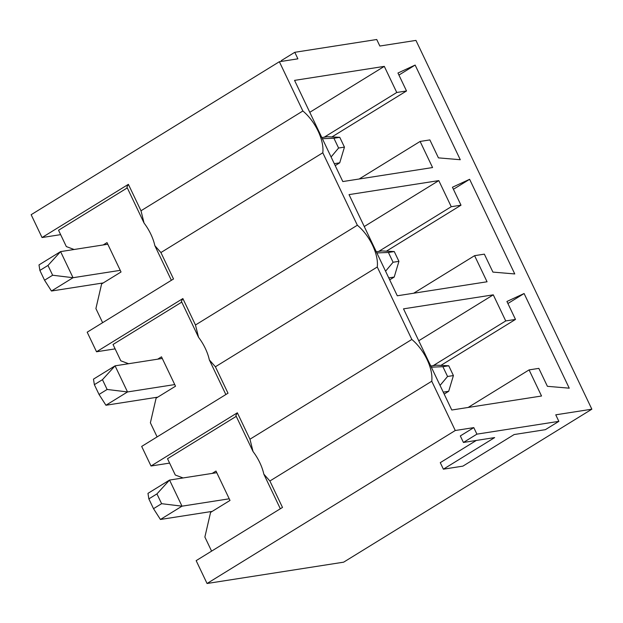 <?xml version="1.0" encoding="UTF-8"?>
<svg xmlns="http://www.w3.org/2000/svg" width="623" height="623" viewBox="0 0 623 623"><rect width="100%" height="100%" fill="white"/><g stroke="black" fill="none" stroke-linecap="round" stroke-linejoin="round"><path stroke-width="0.93" d="M558.862 421.35L545.374 429.668L514.154 434.543L462.897 466.136L443.381 469.181L494.646 437.587L463.426 442.462L476.914 434.145L558.862 421.35L555.755 414.825L591.85 409.194L343.639 562.172L207.054 583.494L196.159 560.645L282.492 507.434L269.884 481.003L431.755 381.229A32.84 16.634 -121.6 0 0 411.834 339.457L377.273 267.002L215.402 366.776L228.01 393.206L141.678 446.418L151.015 466.004L237.347 412.792L249.955 439.223L411.834 339.457M443.381 469.181L440.274 462.655L476.291 440.453M463.426 442.462L460.311 435.929L473.799 427.619L455.265 430.509L431.755 381.229M476.914 434.145L473.799 427.619M281.651 61.358L281.292 60.61L294.78 52.301L376.736 39.506L379.843 46.032L415.946 40.402L591.85 409.194M128.377 184.338L140.993 210.769L144.061 223.057L126.89 187.048L128.377 184.338L42.045 237.542L31.15 214.701L279.361 61.716L297.895 58.827L294.78 52.301M280.334 508.765L263.825 474.142L269.884 481.003M249.955 439.223L253.031 451.519L235.852 415.51L237.347 412.792M183.069 477.95L175.297 475.03L167.509 458.707L236.249 416.343M211.594 551.137L204.874 537.034L210.574 512.402L230.004 500.433L215.994 471.058L212.186 473.41M253.031 451.519A32.84 16.634 -121.6 0 1 263.825 474.142M169.604 463.099L151.015 466.004M493.276 294.835L403.517 308.844L451.776 410.012L541.535 396.01L529.083 369.898L538.84 368.372L547.399 386.322L569.243 388.176L524.099 293.526L506.927 301.47L515.486 319.42L505.728 320.938L493.276 294.835L418.749 340.765M468.13 407.465L529.083 369.898M507.901 303.518L524.099 293.526M440.889 365.397L515.486 319.42M433.203 365.646L505.728 320.938M182.866 298.565L195.474 324.996L198.542 337.284L181.371 301.283L182.866 298.565L96.534 351.777L87.189 332.191L173.521 278.979L160.913 252.549L322.792 152.775L357.345 225.23A32.84 16.634 -121.6 0 1 377.273 267.002M195.474 324.996L357.345 225.23M225.853 394.538L209.344 359.915L215.402 366.776M128.579 363.723L120.807 360.803L113.028 344.48L181.768 302.108M157.113 436.902L150.384 422.807L156.093 398.175L175.515 386.205L161.505 356.831L157.697 359.175M198.542 337.284A32.84 16.634 -121.6 0 1 209.344 359.915M115.123 348.872L96.534 351.777M438.794 180.608L349.036 194.617L397.295 295.785L487.054 281.775L474.594 255.671L484.351 254.145L492.918 272.095L514.762 273.949L469.617 179.299L452.438 187.243L461.004 205.193L451.247 206.711L438.794 180.608L364.268 226.538M413.649 293.238L474.594 255.671M453.419 189.283L469.617 179.299M386.408 251.17L461.004 205.193M378.714 251.419L451.247 206.711M171.372 280.311L154.854 245.688L160.913 252.549M144.061 223.057A32.84 16.634 -121.6 0 1 154.854 245.688M140.993 210.769L302.864 110.995L279.361 61.716M302.864 110.995A32.84 16.634 -121.6 0 1 322.792 152.775M207.054 583.494L455.265 430.509M60.641 234.645L42.045 237.542M294.554 80.383L342.814 181.558L432.564 167.548L420.112 141.444L429.87 139.918L438.428 157.868L460.28 159.722L415.136 65.072L397.957 73.016L406.515 90.966L396.765 92.484L384.305 66.373L294.554 80.383M309.779 112.311L384.305 66.373M359.16 179.003L420.112 141.444M398.93 75.056L415.136 65.072M331.919 136.943L406.515 90.966M324.233 137.192L396.765 92.484M102.624 322.675L95.903 308.58L101.611 283.948L121.033 271.978L107.024 242.604L103.216 244.948M127.287 187.881L58.546 230.253L66.326 246.568L74.098 249.496M99.034 394.452L107.125 389.461L102.46 379.672L94.361 384.664L99.034 394.452L105.933 405.246L157.744 397.155M389.687 279.844L394.211 277.056L388.76 277.905M388.409 252.463L393.074 262.252L398.93 261.341L394.258 251.552L388.409 252.463L376.853 252.938M162.284 358.459L115.068 365.833L127.52 391.945L105.933 405.246M174.744 384.57L127.52 391.945L107.125 389.461M94.361 384.664L93.481 379.134L115.068 365.833L102.46 379.672M376.308 251.793L381.759 250.944L394.258 251.552M394.211 277.056L398.93 261.341M393.074 262.252L385.567 271.2M153.515 508.68L161.614 503.688L156.941 493.899L148.85 498.891L153.515 508.68L160.423 519.473L212.225 511.39M444.168 394.071L448.692 391.283L443.249 392.132M442.891 366.69L447.563 376.479L453.412 375.568L448.747 365.779L442.891 366.69L431.342 367.165M216.773 472.693L169.549 480.06L182.002 506.172L160.423 519.473M229.225 498.797L182.002 506.172L161.614 503.688M148.85 498.891L147.97 493.361L169.549 480.06L156.941 493.899M430.797 366.02L436.24 365.171L448.747 365.779M448.692 391.283L453.412 375.568M447.563 376.479L440.048 385.427M44.552 280.225L52.643 275.234L47.971 265.445L39.88 270.429L44.552 280.225L51.452 291.019L103.262 282.928M335.205 165.609L339.73 162.821L334.278 163.678M333.92 138.236L338.593 148.025L344.449 147.114L339.776 137.325L333.92 138.236L322.371 138.711M107.802 244.232L60.587 251.606L73.039 277.71L51.452 291.019M120.255 270.343L73.039 277.71L52.643 275.234M39.88 270.429L39 264.907L60.587 251.606L47.971 265.445M321.826 137.566L327.27 136.717L339.776 137.325M339.73 162.821L344.449 147.114M338.593 148.025L331.078 156.973"/></g></svg>
